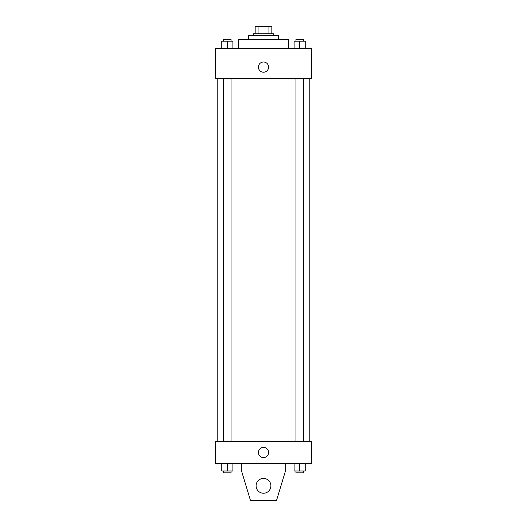 <?xml version="1.0" encoding="UTF-8"?>
<svg xmlns="http://www.w3.org/2000/svg" width="527" height="527" viewBox="0 0 527 527"><rect width="100%" height="100%" fill="white"/><g stroke="black" fill="none" stroke-linecap="round" stroke-linejoin="round"><path stroke-width="0.79" d="M258.065 33.761L258.065 26.35L255.16 26.35L255.16 33.761L255.16 26.35M258.065 26.35L271.84 26.35L271.84 33.761M268.935 33.761L268.935 26.35M253.309 35.612L253.309 33.761L273.691 33.761L273.691 35.612M248.678 39.321L248.678 35.612L278.322 35.612L278.322 39.321M238.487 48.583L238.487 39.321L288.513 39.321L288.513 48.583M215.332 48.583L311.668 48.583L311.668 78.227L215.332 78.227L215.332 48.583M263.5 72.206A5.092 5.092 0 0 1 259.086 64.564A5.092 5.092 0 0 1 267.914 64.564A5.092 5.092 0 0 1 263.5 72.206M215.332 441.362L311.668 441.362L311.668 463.595L215.332 463.595L215.332 441.362M258.408 452.482A5.092 5.092 0 0 1 266.049 448.069A5.092 5.092 0 0 1 266.049 456.889A5.092 5.092 0 0 1 258.408 452.482M285.733 463.595L285.733 470.077L276.471 500.65L250.529 500.65L241.267 470.077L241.267 463.595M256.089 485.828A7.411 7.411 0 0 1 267.202 479.412A7.411 7.411 0 0 1 267.202 492.244A7.411 7.411 0 0 1 256.089 485.828M294.106 48.583L294.106 41.172L305.225 41.172L305.225 48.583L305.225 41.172M299.665 48.583L299.665 41.172M303.368 41.172L303.368 39.321L295.957 39.321L295.957 41.172M221.775 48.583L221.775 41.172L232.894 41.172L232.894 48.583L232.894 41.172M227.335 48.583L227.335 41.172M231.037 39.321L223.632 39.321L223.632 41.172M294.106 463.595L294.106 471.006L305.225 471.006L305.225 463.595L305.225 471.006M299.665 471.006L299.665 463.595M303.368 471.006L303.368 472.857L295.957 472.857L295.957 471.006M221.775 463.595L221.775 471.006L232.894 471.006L232.894 463.595L232.894 471.006M227.335 471.006L227.335 463.595M231.037 472.857L223.632 472.857L223.632 471.006M309.817 441.362L309.817 78.227M217.183 441.362L217.183 78.227M295.957 78.227L295.957 441.362M303.368 78.227L303.368 441.362M231.043 441.362L231.043 78.227M223.632 441.362L223.632 78.227M231.043 41.172L231.043 39.321M231.043 472.857L231.043 471.006"/></g></svg>
